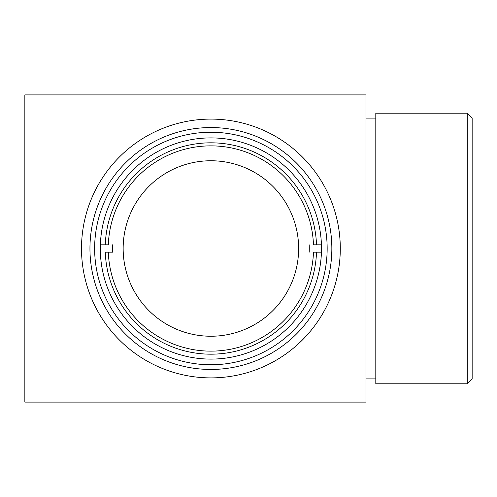 <?xml version="1.0" encoding="UTF-8"?>
<svg xmlns="http://www.w3.org/2000/svg" width="497" height="497" viewBox="0 0 497 497"><rect width="100%" height="100%" fill="white"/><g stroke="black" fill="none" stroke-linecap="round" stroke-linejoin="round"><path stroke-width="0.75" d="M472.15 378.882L472.15 118.118L467.236 113.204L467.236 383.796L472.15 378.882M467.236 113.204L375.807 113.204L375.807 383.796L467.236 383.796M365.978 94.896L365.978 402.104L24.85 402.104L24.85 94.896L365.978 94.896M210.896 119.1A129.4 129.4 0 0 1 322.957 313.197A129.4 129.4 0 0 1 98.835 313.197A129.4 129.4 0 0 1 210.896 119.1M100.363 244.816L105.283 244.816A105.681 105.681 0 0 1 210.896 142.819A105.681 105.681 0 0 1 316.514 244.816L321.435 244.816A110.595 110.595 0 0 0 210.896 137.905A110.595 110.595 0 0 0 100.363 252.184A110.595 110.595 0 0 0 210.896 359.095A110.595 110.595 0 0 0 321.435 252.184L316.514 252.184A105.681 105.681 0 0 1 210.896 354.181A105.681 105.681 0 0 1 105.283 252.184L108.327 252.184A102.637 102.637 0 0 0 210.896 351.137A102.637 102.637 0 0 0 313.47 252.184L321.435 252.184A110.595 110.595 0 0 0 321.435 244.816L313.47 244.816A102.637 102.637 0 0 0 210.896 145.863A102.637 102.637 0 0 0 108.327 244.816L100.363 244.816M112.583 244.816A98.381 98.381 0 0 0 112.583 252.184L108.327 252.184L112.583 252.184M309.209 252.184A98.381 98.381 0 0 0 309.209 244.816M210.896 369.451A120.951 120.951 0 0 0 315.645 188.028A120.951 120.951 0 0 0 106.153 188.028A120.951 120.951 0 0 0 210.896 369.451M210.896 364.767A116.267 116.267 0 0 1 110.21 190.37A116.267 116.267 0 0 1 311.588 190.37A116.267 116.267 0 0 1 210.896 364.767M210.896 336.239A87.739 87.739 0 0 0 286.881 204.627A87.739 87.739 0 0 0 134.911 204.627A87.739 87.739 0 0 0 210.896 336.239M365.978 378.882L375.807 378.882M365.978 118.118L375.807 118.118"/></g></svg>

